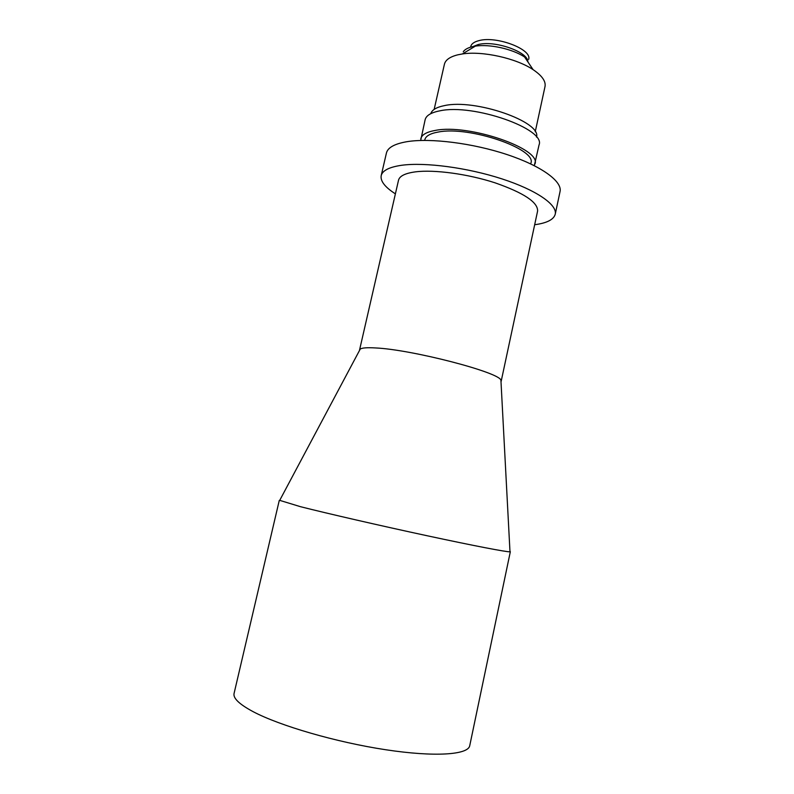 <?xml version="1.0" encoding="UTF-8"?>
<svg xmlns="http://www.w3.org/2000/svg" width="794" height="794" viewBox="0 0 794 794"><rect width="100%" height="100%" fill="white"/><g stroke="black" fill="none" stroke-linecap="round" stroke-linejoin="round"><path stroke-width="1.19" d="M509.966 551.403L509.986 551.81C506.87 552.118 474.365 545.895 427.48 535.821C380.654 525.757 327.287 513.49 300.479 506.691L279.726 500.359M510.334 551.701L469.73 745.705C468.252 754.786 435.023 757.258 385.547 749.715C336.16 742.231 279.597 725.736 252.988 711.593C239.272 704.228 232.97 698.184 234.071 693.46L279.26 500.478M501.004 381.706L500.925 380.266C499.972 372.455 411.61 349.449 375.284 347.931C367.076 347.464 362.054 347.841 360.238 349.072L359.563 350.353M359.573 349.936L398.519 180.218C399.541 176.04 405.168 173.251 415.401 171.861C434.258 169.42 467.874 173.955 495.148 182.858C523.861 192.912 538.004 202.301 537.598 211.045L501.163 381.328M395.382 193.855C385.001 187.185 380.266 181.121 381.189 175.653C382.42 170.541 389.229 167.087 401.615 165.281C424.909 162.045 467.358 167.633 501.848 178.849C536.407 190.054 557.477 204.802 555.234 214.231C553.755 219.581 546.907 223.084 534.67 224.732M381.189 175.653L386.42 153.053C387.73 147.585 394.608 143.793 407.034 141.669C430.398 137.858 472.807 143.158 507.138 154.602C541.558 166.025 562.43 181.439 560.048 191.543L555.234 214.231M530.72 163.911L530.868 163.236C537.27 149.193 469.383 125.72 438.397 132.012C430.269 133.432 425.743 136.002 424.82 139.734L424.671 140.399M534.312 165.658L539.037 144.974C546.163 129.045 473.135 103.299 439.737 110.862C431.033 112.569 426.17 115.517 425.137 119.725L420.681 140.469M534.938 164.011C541.895 148.905 468.609 123.566 435.301 130.415C426.626 131.953 421.793 134.712 420.81 138.702M536.496 137.104C541.915 121.929 475.07 98.535 444.362 105.632C436.511 107.2 431.976 109.88 430.765 113.671M527.871 61.882C528.437 51.888 494.325 39.958 477.948 44.633L473.026 46.558M463.269 51.749C464.788 49.506 467.745 47.848 472.152 46.747L475.348 46.141C489.441 43.819 512.835 49.01 524.626 57.059L533.102 69.654C516.328 58.28 482.355 50.747 462.346 53.962L457.82 54.816C449.94 56.781 445.474 59.927 444.412 64.254L434.149 109.403M535.235 131.814L545.012 86.556C545.994 81.306 542.024 75.668 533.102 69.654M528.635 59.371C532.407 49.347 496.319 35.571 478.842 40.663C474.107 41.884 471.408 43.839 470.743 46.538L470.604 47.174M360.238 349.072L279.528 500.726M475.348 46.141L462.346 53.962M500.925 380.266L509.986 551.81"/></g></svg>
